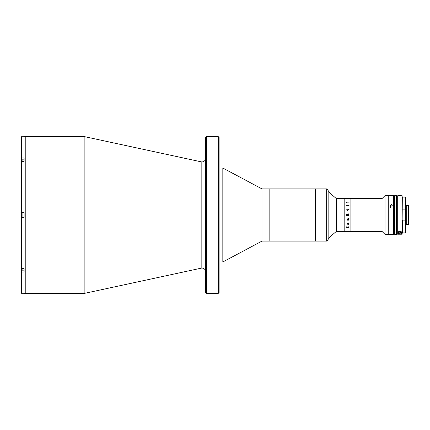 <?xml version="1.0" encoding="UTF-8"?>
<svg xmlns="http://www.w3.org/2000/svg" width="430" height="430" viewBox="0 0 430 430"><rect width="100%" height="100%" fill="white"/><g stroke="black" fill="none" stroke-linecap="round" stroke-linejoin="round"><path stroke-width="0.64" d="M205.674 271.814A3.73 3.73 0 0 0 201.159 268.169L84.877 293.287L84.877 136.713L24.112 136.713M205.674 158.186A3.73 3.73 0 0 1 201.159 161.83L84.877 136.713M84.877 293.287L25.23 293.287L25.23 136.713L25.23 293.287L24.112 293.287M205.674 292.545L205.674 137.455L206.422 136.713L206.422 293.287L205.674 292.545M218.349 136.713L219.096 137.455L219.096 292.545L218.349 293.287L218.349 136.713L206.422 136.713M218.349 293.287L206.422 293.287M326.655 241.096L326.655 188.904L328.149 190.393L328.149 239.607L326.655 241.096L261.999 241.096L222.826 261.972L222.826 168.028L219.096 168.028M261.999 241.096L261.999 188.904L222.826 168.028M326.655 188.904L315.469 188.904L315.469 241.096L315.469 188.904L269.825 188.904L269.825 241.096L269.825 188.904L261.999 188.904M24.112 136.745L21.5 136.745L21.5 157.982L24.112 157.982L24.112 161.352L21.5 161.352L21.5 212.613L24.112 212.613L24.112 217.386L21.5 217.386L21.5 268.648L24.112 268.648L24.112 272.018L21.5 272.018L21.5 293.255L24.112 293.255M21.5 212.613L21.5 217.386M21.5 157.982L21.5 161.352M21.5 268.648L21.5 272.018M24.112 212.952L22.097 212.952L22.097 217.048L24.112 217.048M22.097 214.07L22.097 215.93M24.112 161.352L24.112 159.17L22.097 159.17L22.097 161.352M21.871 161.352L22.097 159.17M21.871 268.648L22.097 270.83L24.112 270.83L24.112 268.648M22.097 270.83L22.097 268.648M382.028 231.404L382.028 198.596L385.011 195.612L388.741 195.612L388.741 234.388L388.741 195.612L393.59 195.612L393.59 234.388L385.011 234.388L382.028 231.404L350.885 231.404L350.885 198.596L336.346 198.596L328.149 191.511M382.028 198.596L350.885 198.596L350.885 231.404L336.346 231.404L328.149 238.489M385.011 234.388L385.011 195.612M344.177 231.404L344.177 198.596L344.177 231.404M336.346 231.404L336.346 198.596M347.445 210.394L347.23 209.738L348.811 209.738L349.042 209.292L349.042 210.394L348.816 209.942L347.58 209.942L347.445 210.394L347.445 210.076M349.042 220.138L347.338 220.138L347.268 219.757L347.607 219.725L347.3 219.192L347.848 218.709L349.042 218.499L349.042 219.133L347.413 219.209L347.762 219.725L349.042 219.515L348.816 220.058M347.338 219.757L347.23 220.235M349.042 206.072L348.811 205.653L346.661 205.653L346.435 206.072L346.322 205.497L348.811 205.475L349.042 205.067L349.042 206.072L348.934 205.067M346.322 205.497L348.934 205.357M349.042 202.482L348.811 202.159L346.661 202.159L346.435 202.482L346.322 202.041L348.811 202.03L349.042 201.724L349.042 202.482L348.934 201.718M347.085 226.836L346.505 227.271L347.746 227.717L348.972 227.287L348.279 226.836M349.079 227.293L347.746 227.889L346.397 227.244L346.397 226.857L347.053 226.777L346.505 227.276M348.972 223.858L348.752 223.38L348.026 223.38L348.601 224.148L348.972 223.858M348.864 223.38L349.079 223.885L348.639 224.358L347.918 223.38L347.413 223.697L347.693 224.267L347.3 223.707L347.746 223.197L349.042 223.154M349.079 223.879L348.639 224.358L347.746 223.385L347.413 223.702L347.666 224.062M346.322 202.041L348.934 201.939M348.934 206.072L348.934 205.771M346.542 206.072L346.542 205.771M347.23 209.765L348.934 209.603M348.934 209.292L349.042 210.394M348.934 210.394L348.934 210.076M346.397 209.819L346.795 209.819L346.397 209.819M346.435 214.522L347.048 213.796L347.719 214.344L349.042 213.651L349.042 214.065L347.736 214.602L347.736 214.914L349.042 214.699L349.042 215.387L346.435 215.387L346.435 214.522L347.048 213.796L347.719 214.344L348.934 213.737M347.848 224.159L347.3 223.707M348.762 223.197L348.644 222.912M348.972 227.287L348.327 226.777L349.079 227.298L347.746 227.895L346.397 227.25L346.397 226.863M346.542 214.699L347.628 214.828L346.542 214.785L347.628 214.914L347.08 214.081L346.542 214.624M348.934 219.606L348.934 219.924M348.934 215.301L346.542 215.301M347.736 214.914L348.816 214.914M349.042 214.065L348.934 213.651M392.01 234.377L391.01 234.366M391.348 206.126L390.418 205.309L391.348 204.513L392.284 205.309L391.348 206.126M394.708 196.359L393.59 196.359M394.708 233.641L393.59 233.641M396.567 195.612L394.708 195.612L394.708 234.388L396.567 234.388L396.567 195.612A0.371 0.371 0 0 1 396.944 195.989L396.944 234.011A0.371 0.371 0 0 1 396.567 234.388M396.944 229.91L396.944 200.09L396.944 229.91M405.517 197.252L405.517 223.949L406.264 223.949M405.517 210.437L405.517 223.949M405.366 220.112L402.313 220.112L402.313 232.893L405.366 232.893L405.517 219.563M405.366 197.107L402.313 197.107L402.163 219.563L402.313 220.112L404.77 220.112M402.313 209.888L405.366 209.888M402.163 219.563L402.163 210.437M406.264 205.529L406.264 224.471L408.5 224.471L408.5 205.529L406.264 205.529M397.836 234.366L397.836 195.612L402.163 195.763L402.163 234.216L397.691 234.216L397.691 195.763L397.691 234.216M402.163 230.931L402.163 195.763M398.433 232.571C397.723 230.883 402.104 230.84 401.416 232.571L401.416 233.984L398.433 233.984L398.433 232.571A1.489 1.489 0 0 1 398.685 231.738M398.868 231.523A1.489 1.489 0 0 1 401.416 232.571M399.164 232.571A0.763 0.763 0 0 1 399.927 231.808A0.763 0.763 0 0 1 400.69 232.571A0.763 0.763 0 0 1 399.927 233.334A0.763 0.763 0 0 1 399.164 232.571M402.163 199.203C402.163 196.499 402.163 196.499 402.163 199.203M201.159 268.169L201.159 161.83M21.871 159.535L21.5 159.535M21.871 270.465L21.5 270.465M402.012 234.366L402.012 195.612M222.826 261.972L219.096 261.972M390.418 207.545L390.418 205.309M405.517 206.051L406.264 206.051"/></g></svg>
